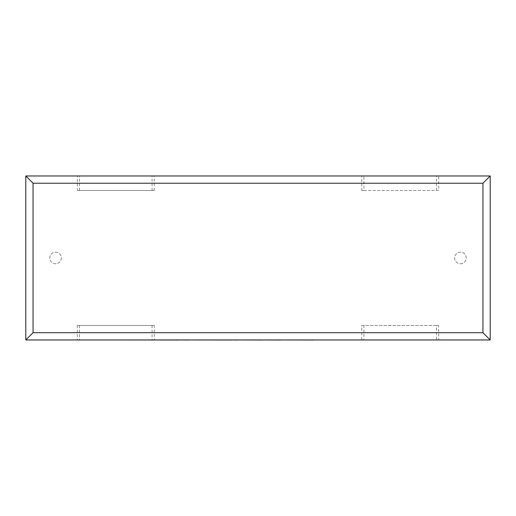 <?xml version="1.0" encoding="UTF-8"?>
<svg xmlns="http://www.w3.org/2000/svg" width="516" height="516" viewBox="0 0 516 516"><rect width="100%" height="100%" fill="white"/><g stroke="black" fill="none" stroke-linecap="round" stroke-linejoin="round"><path stroke-width="0.39" stroke-dasharray="2.58 1.94" d="M460.446 263.766A5.805 5.805 0 0 0 466.251 257.961A5.805 5.805 0 0 0 460.446 252.156A5.805 5.805 0 0 0 454.641 257.961A5.805 5.805 0 0 0 460.446 263.766A5.805 5.805 0 0 0 466.251 257.961A5.805 5.805 0 0 0 460.446 252.156A5.805 5.805 0 0 0 454.641 257.961A5.805 5.805 0 0 0 460.446 263.766M55.554 252.156A5.805 5.805 0 0 1 61.359 257.961A5.805 5.805 0 0 1 55.554 263.766A5.805 5.805 0 0 1 49.749 257.961A5.805 5.805 0 0 1 55.554 252.156A5.805 5.805 0 0 1 61.359 257.961A5.805 5.805 0 0 1 55.554 263.766A5.805 5.805 0 0 1 49.749 257.961A5.805 5.805 0 0 1 55.554 252.156M77.323 190.481L154.239 190.481L77.323 190.481L77.323 175.969L361.768 175.969L361.768 190.481L438.677 190.481L438.677 175.969L490.2 175.969L490.2 339.96L361.768 339.96L361.768 325.448L438.677 325.448L438.677 339.96M154.239 190.481L154.239 175.969M154.239 325.448L77.323 325.448L154.239 325.448L154.239 339.96L361.768 339.96M77.323 325.448L77.323 339.96L154.239 339.96M77.323 175.969L25.8 175.969L25.8 339.96L77.323 339.96M438.677 175.969L361.768 175.969M152.059 325.448L152.059 339.96M79.496 325.448L79.496 339.96M438.677 325.448L436.504 325.448L436.504 339.96M436.504 325.448L363.941 325.448L363.941 339.96M363.941 325.448L361.768 325.448M438.677 190.481L363.941 190.481L363.941 175.969M363.941 190.481L361.768 190.481M436.504 190.481L436.504 175.969M79.496 190.481L79.496 175.969M152.059 190.481L152.059 175.969M326.854 339.96L371.462 339.96M371.462 340.031L357.885 339.96M357.885 340.031L374.558 339.96M374.558 340.031L388.129 339.96M388.129 340.031L404.151 339.96M404.151 340.031L407.401 340.031M108.592 340.031L296.623 339.96M296.623 340.031L340.837 339.96M340.837 340.031L343.998 339.96M343.998 340.031L316.45 339.96M316.45 340.031L320.604 339.96M320.604 340.031L345.714 339.96M345.714 340.031L348.803 339.96M348.803 340.031L323.687 339.96M323.687 340.031L326.854 340.031M306.407 339.96L171.428 339.96L306.407 339.96M260.006 340.031L262.257 340.031L260.006 339.96M223.718 340.031L191.275 340.031L223.718 339.96M125.407 339.96L179.046 339.96L125.407 339.96M134.921 340.031L142.074 340.031L134.921 339.96"/><path stroke-width="0.77" d="M25.8 339.96L25.8 175.969L490.2 175.969L490.2 339.96L25.8 339.96L33.056 332.704L482.944 332.704L490.2 339.96M25.8 175.969L33.056 183.225L33.056 332.704M490.2 175.969L482.944 183.225L33.056 183.225M313.457 339.96L407.401 339.96M313.457 340.031L280.743 339.96M280.743 340.031L262.257 339.96M262.257 340.031L237.334 339.96M237.334 340.031L231.497 339.96M231.497 340.031L188.269 339.96M188.269 340.031L179.046 339.96M179.046 340.031L108.592 339.96M482.944 332.704L482.944 183.225"/></g></svg>
